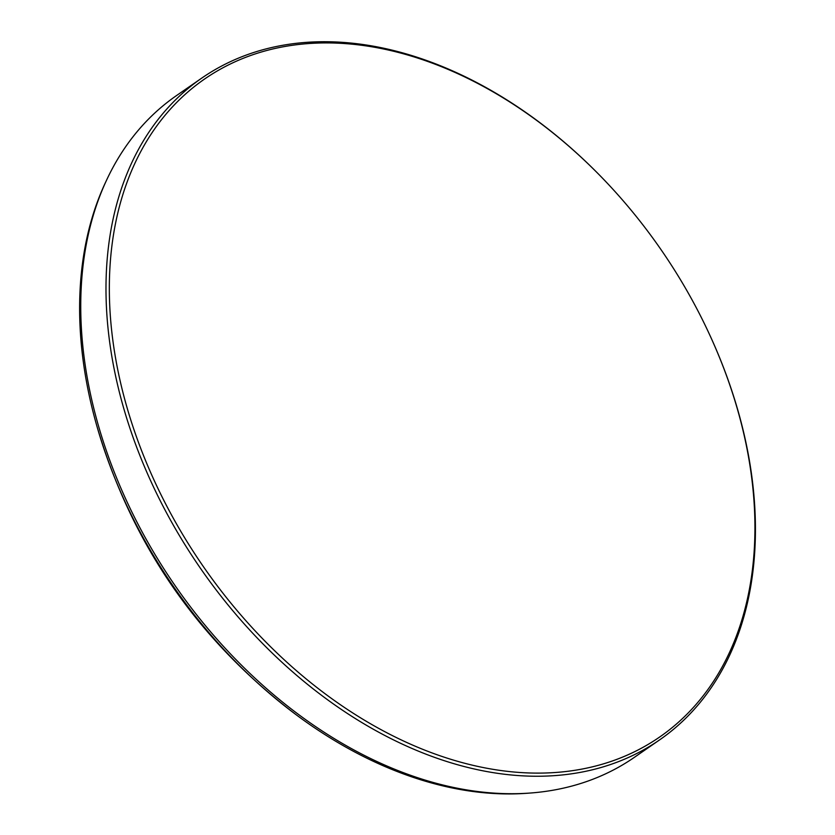 <?xml version="1.0" encoding="UTF-8"?>
<svg xmlns="http://www.w3.org/2000/svg" width="835" height="835" viewBox="0 0 835 835"><rect width="100%" height="100%" fill="white"/><g stroke="black" fill="none" stroke-linecap="round" stroke-linejoin="round"><path stroke-width="1.25" d="M530.319 793.031L527.396 793.25A400.758 278.89 -124.7 0 1 467.6 790.724A400.758 278.89 -124.7 0 1 296.675 715.136A400.758 278.89 -124.7 0 1 96.954 426.341A400.758 278.89 -124.7 0 1 105.293 182.896L106.536 180.235A402.355 280.007 55.3 0 0 154.089 552.968A402.355 280.007 55.3 0 0 470.293 790.495A402.355 280.007 55.3 0 0 530.319 793.031A402.355 280.007 55.3 0 0 634.308 757.387L659.566 739.914A402.355 280.007 -124.7 0 1 495.552 773.022A402.355 280.007 -124.7 0 1 144.486 466.755A402.355 280.007 -124.7 0 1 201.84 78.052A402.355 280.007 -124.7 0 1 365.866 44.944A402.355 280.007 -124.7 0 1 597.401 172.97L597.818 173.388A399.986 278.358 55.3 0 0 367.65 46.123A399.986 278.358 55.3 0 0 115.856 359.728A399.986 278.358 55.3 0 0 496.574 769.901A399.986 278.358 55.3 0 0 710.115 335.774A399.986 278.358 55.3 0 0 597.818 173.388M201.84 78.052L176.582 95.524A402.355 280.007 55.3 0 0 106.536 180.235M710.115 335.774L710.366 336.317A402.355 280.007 -124.7 0 1 659.566 739.914M296.675 715.136C198.386 640.8 131.815 544.535 96.954 426.341"/></g></svg>
